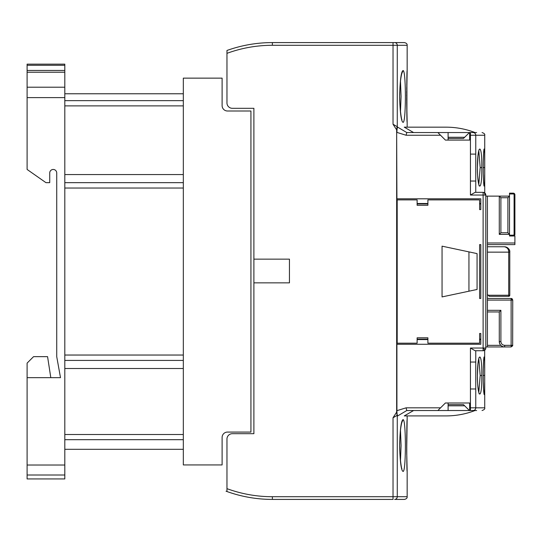 <?xml version="1.0" encoding="UTF-8"?>
<svg xmlns="http://www.w3.org/2000/svg" width="542" height="542" viewBox="0 0 542 542"><rect width="100%" height="100%" fill="white"/><g stroke="black" fill="none" stroke-linecap="round" stroke-linejoin="round"><path stroke-width="0.81" d="M485.808 196.123L509.514 196.123L509.514 235.987L509.514 235.174L513.281 235.174A0.806 0.806 0 0 0 514.094 234.368L514.094 194.774A0.806 0.806 0 0 0 513.281 193.961L513.281 193.155A1.619 1.619 0 0 1 514.9 194.774A1.619 1.619 0 0 0 513.281 193.155A1.619 1.619 0 0 1 514.9 194.774L514.9 234.368A1.619 1.619 0 0 1 513.281 235.987L513.281 235.174M507.895 197.735L507.895 232.755L509.514 234.368L499.277 234.368L499.277 196.123L500.896 197.735L507.895 197.735L509.514 196.123L509.514 193.155L513.281 193.155M487.427 242.985L514.9 242.985L514.9 235.987L509.514 235.987L513.281 235.987M50.806 377.666L47.574 356.656L33.563 356.656L27.1 363.12L27.1 377.666L60.501 377.666L56.727 356.656L56.727 172.952A3.503 3.503 0 0 0 53.224 169.456A3.503 3.503 0 0 0 49.729 172.952L49.729 182.654L45.955 182.654L27.1 169.45L27.1 97.614L64.81 97.614L64.81 478.938L27.1 478.938L27.1 475.009L64.81 475.009M27.1 377.666L27.1 475.009M27.1 65.284L64.81 65.284L64.81 64.139L27.1 64.139L27.1 97.614M49.729 172.952A3.503 3.503 0 0 1 53.224 169.456A3.503 3.503 0 0 1 56.727 172.952M64.81 65.284L64.81 97.614M183.325 182.654L64.81 182.654M183.325 360.423L64.81 360.423M183.325 464.934L183.325 78.143L222.112 78.143L222.112 105.615A5.386 5.386 0 0 0 227.498 111.002L250.932 111.002L250.932 432.076L227.498 432.076A5.386 5.386 0 0 0 222.112 437.462L222.112 464.934L183.325 464.934M400.477 81.097L401.08 96.456L400.477 111.821M400.477 430.179L401.08 445.544L400.477 460.903M396.656 132.553L396.656 129.87L393.025 124.233L393.025 45.284L272.375 45.284C256.766 45.304 241.624 47.987 226.963 53.34L226.963 102.926A5.386 5.386 0 0 0 232.349 108.312L253.893 108.312L253.893 259.151L289.448 259.151L289.448 282.849L253.893 282.849L253.893 433.688L232.349 433.688A5.386 5.386 0 0 0 226.963 439.074L226.963 488.66C241.624 494.013 256.766 496.696 272.375 496.716L393.025 496.716L393.025 417.767L397.069 415.429L396.656 412.13L396.656 132.553L396.92 198.812L480.801 198.812L480.801 209.585L479.616 209.585L479.616 199.89L427.895 199.89L427.895 205.276L417.123 205.276L417.123 199.89L397.191 199.89L397.191 343.188L417.123 343.188L417.123 337.802L427.895 337.802L427.895 343.188L479.616 343.188L479.616 333.493L480.801 333.493L480.801 344.265L396.92 344.265L396.92 410.667C396.974 413.776 397.232 415.524 397.713 415.91L406.791 410.524L437.861 410.524L445.409 402.984L469.65 402.984L469.65 410.524L437.861 410.524M226.963 102.926L226.963 62.52M226.963 53.34L226.963 50.474A134.68 134.68 0 0 1 272.375 42.588L404.467 42.588C406.419 43.089 407.32 43.99 407.157 45.284L393.025 45.284L393.025 42.588L394.617 42.588C407.733 42.588 407.733 42.588 394.617 42.588A2.696 2.656 -90 0 1 397.272 45.284L397.272 126.692L396.812 126.421L397.272 126.692M393.025 124.233L396.812 126.421M396.656 129.87L397.069 126.571M226.963 488.66L226.963 491.526A134.68 134.68 0 0 0 272.375 499.412L393.025 499.412L393.025 496.716L397.272 496.716L397.272 415.308L396.812 415.578M226.963 479.48L226.963 439.074M253.893 108.312L232.349 108.312M403.024 70.602C406.168 69.261 406.168 123.664 403.024 122.316C402.482 122.146 400.179 120.67 399.684 96.53C400.159 72.303 402.482 70.745 403.024 70.602L401.757 73.658M402.327 71.334L401.974 72.201M401.968 72.235L401.669 73.956C400.66 78.251 400.043 83.949 399.813 91.036C399 104.911 401.703 121.455 401.92 119.701L401.913 119.694M407.157 70.711L407.103 72.14M406.913 78.272L406.913 114.592M407.144 121.991L407.157 122.316C406.629 123.705 406.629 69.207 407.157 70.602L407.144 70.927M402.327 420.416L401.974 421.283M401.968 421.317L401.669 423.038C400.66 427.333 400.043 433.031 399.813 440.118C399 453.993 401.703 470.537 401.92 468.783L401.913 468.776M403.024 419.684C406.168 418.343 406.168 472.746 403.024 471.398C402.482 471.228 400.179 469.751 399.684 445.612C400.159 421.385 402.482 419.826 403.024 419.684L401.757 422.74M397.862 499.412L394.617 499.412A2.696 2.656 -90 0 0 397.272 496.716L407.157 496.716L407.157 471.398C406.629 472.787 406.629 418.288 407.157 419.684L407.157 415.91M407.157 496.716C407.32 498.01 406.419 498.911 404.467 499.412L394.617 499.412C407.733 499.412 407.733 499.412 394.617 499.412L399.075 499.412M232.349 433.688L253.893 433.688M253.893 282.849L253.893 259.151M487.427 294.435L489.311 296.318L508.708 296.318A1.077 1.077 0 0 0 509.466 296.007A1.077 1.077 -135 0 0 509.785 295.241L509.785 252.145A5.386 5.386 0 0 0 509.473 250.343A5.386 5.386 0 0 1 509.785 252.145L509.785 295.241L509.785 252.145L508.708 252.145C508.748 249.232 507.312 247.437 504.392 246.759C508.044 247.437 509.839 249.232 509.785 252.145L509.785 295.241L508.708 295.241L508.708 252.145L487.427 252.145M508.708 296.318L508.708 295.241L509.466 296.007M511.126 346.955L511.126 345.342L512.746 345.342L511.126 346.955L485.808 346.955M487.427 310.329L500.896 310.329L500.896 341.568C501.126 343.852 502.387 345.105 504.663 345.342L511.126 345.342L511.126 300.092L512.271 298.947L512.746 300.092L511.126 300.092L511.126 298.473A1.619 1.619 0 0 1 512.271 298.947L511.126 298.473A1.619 1.619 0 0 1 512.271 298.947L511.126 298.473L487.427 298.473M470.436 181.035L470.436 154.097L475.761 154.097L475.761 181.035L470.436 181.035L470.436 195.045L475.104 192.349L483.118 192.349L483.118 195.045L485.022 195.045A2.696 1.904 -90 0 0 483.118 192.349C485.273 192.952 485.273 192.952 483.118 192.349A2.696 2.696 0 0 1 485.808 195.045L485.808 348.039A2.696 2.696 0 0 1 483.118 350.728C485.273 350.125 485.273 350.125 483.118 350.728L485.022 349.942L483.118 348.039L483.118 350.728L475.104 350.728L470.436 348.039L470.436 362.042L475.761 362.042L475.761 388.98L470.436 388.98L470.436 362.042M478.81 358.655L480.178 375.511L478.81 392.361M478.81 150.71L480.178 167.566L478.81 184.415M480.801 244.605L479.616 244.605L479.616 298.473L480.801 298.473L480.801 244.605L480.801 298.473M479.616 339.15L480.801 339.15L480.801 333.493M480.801 209.585L480.801 203.928L479.616 203.928M468.945 251.881L442.055 246.163L477.068 253.609L477.068 289.469L442.055 296.914L468.945 291.196L468.945 251.881M481.784 375.511C482.19 400.213 477.529 400.132 477.4 375.511C477.529 350.884 482.19 350.803 481.784 375.511L480.178 375.511M483.965 357.158L484.02 357.029C483.559 359.441 483.179 368.899 483.227 375.511L483.22 375.511C483.43 351.074 484.982 350.64 484.67 375.511C484.982 400.375 483.43 399.955 483.22 375.511C483.295 385.26 483.559 391.426 484.02 393.993L484.189 394.63M484.44 393.106L484.575 389.332M484.589 388.614L484.656 382.815M483.058 375.511L484.67 375.362M484.656 368.12L484.582 362.07M484.385 357.246L484.345 356.887M484.67 350.24L484.731 407.835C485.11 408.892 484.209 409.786 482.041 410.524M483.058 167.566L484.67 167.566C484.982 192.43 483.43 192.01 483.22 167.566C483.43 143.135 484.982 142.695 484.67 167.566L484.67 167.424M484.656 160.175L484.582 154.124M484.385 149.301L484.345 148.948M484.44 185.161L484.575 181.394M484.589 180.676L484.656 174.876M477.4 167.566C477.529 142.946 482.19 142.864 481.784 167.566C482.19 192.275 477.529 192.193 477.4 167.566L477.4 167.566M406.791 132.553L397.713 127.167C397.232 127.546 396.974 129.294 396.92 132.411L406.066 135.243L406.791 132.553L476.628 132.553M484.731 192.884L484.731 135.243L470.436 135.243L470.436 132.553L473.098 132.553C485.022 132.553 485.022 132.553 473.098 132.553A2.696 2.663 90 0 1 475.761 135.243L475.761 154.097M476.628 410.524L473.098 410.524C485.022 410.524 485.022 410.524 473.098 410.524A2.696 2.663 90 0 0 475.761 407.835L484.731 407.835M470.436 388.98L470.436 410.524L469.65 410.524M469.65 132.553L469.65 140.093L445.409 140.093L437.861 132.553M469.426 132.553L463.464 138.454L448.099 138.454M464.663 137.268L448.099 137.268M448.099 132.553L448.099 140.093M413.607 132.553L404.251 127.167L446.025 127.167L406.615 127.167M475.036 132.553A80.805 80.805 0 0 0 446.025 127.167M406.615 415.91L446.025 415.91A80.805 80.805 0 0 0 475.036 410.524M413.607 410.524L404.251 415.91L446.025 415.91M396.92 410.667L406.066 407.835L406.791 410.524M448.099 402.984L448.099 410.524M448.099 405.809L464.663 405.809M469.426 410.524L463.464 404.623L448.099 404.623M442.055 296.914L442.055 246.163M485.598 349.089L485.808 348.039L483.118 348.039L483.118 195.045L470.436 195.045M396.92 344.265L397.191 339.577M397.191 339.204L396.92 339.577M396.92 198.812L397.191 203.873M487.427 196.123L487.427 346.955M487.427 244.605L514.9 244.605L514.9 242.985M509.514 219.944L509.514 218.345M509.514 200.432L509.514 204.74M500.842 345.369L500.435 344.908M499.677 343.608L499.277 341.568L499.277 311.941L499.277 341.568L500.896 341.568M504.663 345.342L504.663 346.955L504.27 346.941M512.664 345.342L512.746 300.092M499.277 202.044L499.277 204.74M500.896 310.329L499.277 311.941L487.427 311.941M504.663 346.955A5.386 5.386 0 0 1 499.277 341.568A5.386 5.386 0 0 0 504.663 346.955M499.277 234.368L500.896 232.755L507.895 232.755M509.453 250.289A5.386 5.386 0 0 0 509.236 249.787A5.386 5.386 0 0 1 509.453 250.289L509.405 250.167M509.785 252.098C510.252 249.151 506.607 246.698 504.399 246.759L487.427 246.759L504.392 246.759A5.386 5.386 0 0 1 509.236 249.787L509.243 249.794M509.514 193.961L513.281 193.961M514.094 194.774L514.9 194.774M514.094 234.368L514.9 234.368M27.1 465.022L64.81 465.022M27.1 87.215L64.81 87.215M27.1 70.446L64.81 70.446M183.325 100.649L64.81 100.649M183.325 105.886L64.81 105.886M183.325 174.571L64.81 174.571M183.325 188.04L64.81 188.04M183.325 355.037L64.81 355.037M183.325 368.506L64.81 368.506M183.325 434.508L64.81 434.508M183.325 439.691L64.81 439.691M393.025 417.767L396.656 412.13M272.375 45.284L272.375 42.588M272.375 496.716L272.375 499.412C256.447 499.392 241 496.648 226.034 491.188M511.126 346.487A1.619 1.145 0 0 0 512.746 345.342M417.123 203.873L427.895 203.873M479.616 203.873L480.801 203.873M480.801 339.204L479.616 339.204M427.895 339.204L417.123 339.204M475.761 350.728L475.761 362.042M475.761 388.98L475.761 407.835L469.65 407.835M475.761 181.035L475.761 192.349M485.808 348.039A2.696 2.696 0 0 1 485.022 349.942L485.51 349.265M483.965 185.92L484.02 186.048C483.559 183.481 483.295 177.322 483.227 167.566L483.511 167.566M481.784 167.566L480.178 167.566M469.65 135.243L470.436 135.243L470.436 154.097M406.066 135.243L440.558 135.243M440.558 407.835L406.066 407.835M470.436 348.039L483.118 348.039M485.022 195.045L485.808 195.045M417.123 339.577L427.895 339.577M479.616 339.577L480.801 339.577M480.801 203.501L479.616 203.501M427.895 203.501L417.123 203.501M511.126 300.092L487.427 300.092M487.427 345.342L500.815 345.342M500.896 197.735L500.896 232.755M488.234 295.241L508.708 295.241M27.1 72.215L64.81 72.215M183.325 93.766L64.81 93.766M183.325 449.311L64.81 449.311M393.025 42.588L394.617 42.588M407.157 45.284L407.157 70.602M407.157 122.316L407.157 127.167M401.561 119.206L401.92 119.701M407.157 122.153L406.683 99.213L407.157 70.765M407.15 122.085L407.137 121.713M407.123 121.239L407.089 120.324M407.001 117.709L406.981 116.842M406.927 114.979L406.893 113.664M406.859 112.241L406.846 111.699M406.805 109.68L406.764 107.587M406.757 106.903L406.703 102.147M406.683 99.735L406.683 98.732M406.676 96.09L406.676 94.471M406.683 93.42L406.696 91.131M406.71 89.389L406.744 87.011M406.771 85.162L406.859 80.636M406.893 79.146L406.934 77.757M406.967 76.436L407.076 73.075M407.123 71.625L407.144 71.131M401.561 468.288L401.92 468.783M407.157 471.235L406.696 450.903L407.144 420.064M407.15 471.147L407.137 470.754M407.123 470.314L407.103 469.697M407.069 468.837L407.035 467.793M407.001 466.784L406.974 465.842M406.9 463.2L406.879 462.143M406.859 461.344L406.852 460.964M406.812 459.182L406.791 457.943M406.737 454.684L406.703 451.215M406.696 450.477L406.696 440.145M406.703 439.562L406.764 434.44M406.798 432.692L406.818 431.466M406.852 430.036L406.934 426.689M406.961 425.734L407.001 424.339M407.035 423.363L407.069 422.211M407.103 421.303L407.123 420.7M478.986 393.248L479.189 393.438C479.589 396.378 477.055 385.491 477.421 375.511L477.956 364.021C479.142 355.342 479.216 358.276 479.189 357.578L478.986 357.767M483.227 167.566C483.179 160.954 483.559 151.503 484.02 149.084L483.965 149.219M478.986 185.31L479.189 185.5C479.589 188.44 477.055 177.552 477.421 167.566L477.956 156.076C479.142 147.397 479.216 150.337 479.189 149.639L478.986 149.829M484.731 135.243C485.11 134.186 484.209 133.291 482.041 132.553M470.436 410.524L473.098 410.524M427.895 339.15L417.123 339.15M427.895 203.928L417.123 203.928M509.514 220.14L509.514 221.129M506.546 247.206L505.713 246.922"/></g></svg>
